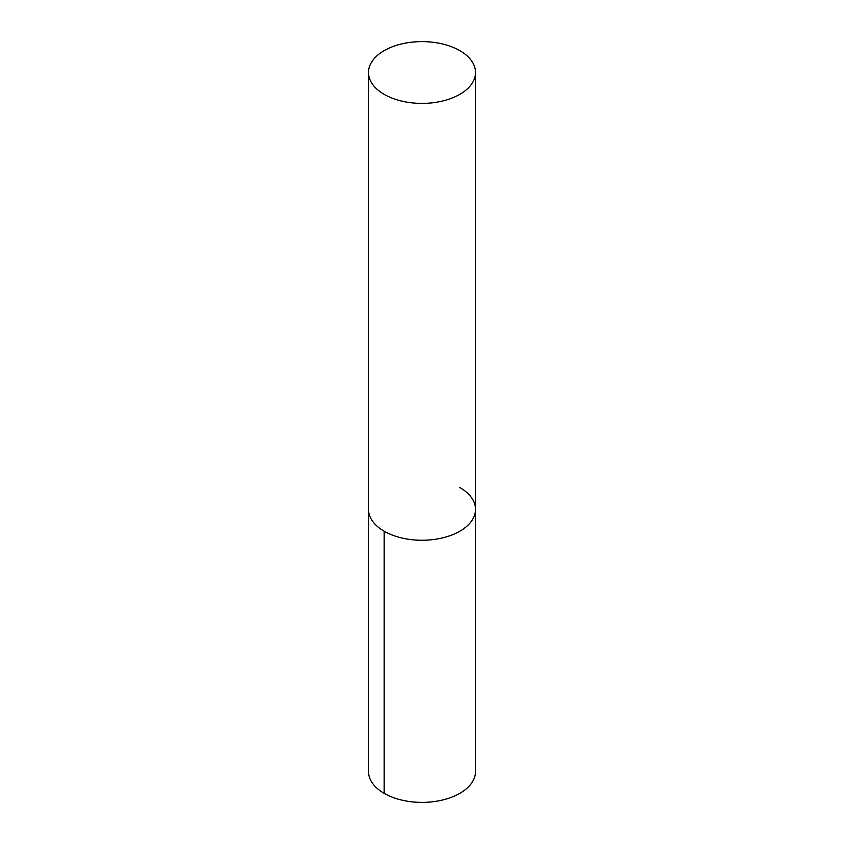 <?xml version="1.0" encoding="UTF-8"?>
<svg xmlns="http://www.w3.org/2000/svg" width="844" height="844" viewBox="0 0 844 844"><rect width="100%" height="100%" fill="white"/><g stroke="black" fill="none" stroke-linecap="round" stroke-linejoin="round"><path stroke-width="1.27" d="M384.168 531.224A53.51 30.89 0 0 0 442.478 537.913A53.51 30.89 0 0 0 475.51 509.375A53.51 30.89 180 0 1 442.478 537.913A53.51 30.89 180 0 1 384.168 531.224A53.51 30.89 180 0 1 368.49 509.375A53.51 30.89 0 0 0 384.168 531.224L384.168 793.349A53.51 30.89 180 0 1 368.49 771.5L368.49 72.5A53.51 30.89 0 0 0 384.168 94.338A53.51 30.89 0 0 0 442.478 101.037A53.51 30.89 0 0 0 475.51 72.5A53.51 30.89 0 0 0 459.832 50.651A53.51 30.89 0 0 0 401.522 43.962A53.51 30.89 0 0 0 368.49 72.5M459.832 487.537A53.51 30.89 180 0 1 475.51 509.375L475.51 771.5A53.51 30.89 180 0 1 442.478 800.038A53.51 30.89 180 0 1 384.168 793.349M475.51 509.375L475.51 72.5"/></g></svg>
